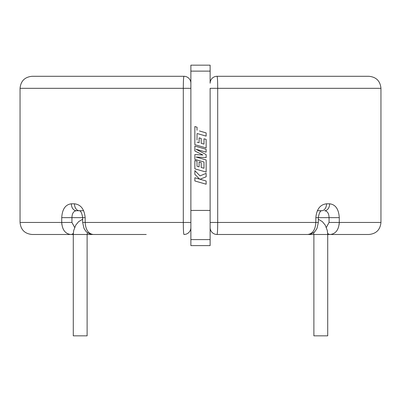<?xml version="1.0" encoding="UTF-8"?>
<svg xmlns="http://www.w3.org/2000/svg" width="401" height="401" viewBox="0 0 401 401"><rect width="100%" height="100%" fill="white"/><g stroke="black" fill="none" stroke-linecap="round" stroke-linejoin="round"><path stroke-width="0.6" d="M313.537 232.58L313.883 234.485L313.883 335.837L327.717 335.837L327.717 234.485L368.92 234.485L330.208 234.485M146.235 234.485L87.117 234.485L87.117 335.837L73.283 335.837L73.283 234.485L32.08 234.485C24.772 233.773 20.762 229.763 20.05 222.455L61.724 222.455C62.245 229.758 65.228 233.768 70.671 234.485A6.917 4.892 90 0 0 73.313 233.392M190.876 239.597L210.124 239.597L210.124 245.612L190.876 245.612L190.876 65.162L210.124 65.162L210.124 83.207A6.917 6.917 0 0 1 217.041 76.29L368.92 76.29C376.228 77.002 380.238 81.012 380.95 88.32L217.703 88.32L217.703 222.455C217.668 229.758 217.447 233.768 217.041 234.485L307.933 234.485M210.124 239.597L210.124 88.32L217.703 88.32C217.668 81.002 217.447 76.992 217.041 76.29M210.124 210.425L190.876 210.425M197.011 140.129L197.031 134.18M197.006 142.099L199.107 142.711L197.006 142.099M199.107 137.869L201.192 138.465L199.107 137.869L199.107 142.711M194.856 130.505L194.856 126.561L197.036 127.187L194.856 126.561L194.856 144.686L206.144 147.934L206.144 139.403L203.999 138.796L203.999 144.109L201.192 143.307L201.192 138.465M197.036 133.498L206.144 136.114L206.144 132.896L199.467 130.982M194.856 160.5L197.006 161.112L194.856 160.5L194.856 168.841L206.144 172.089L206.144 159.924L196.094 157.042L206.144 157.603L206.144 154.596L196.044 149.262L206.144 152.164L206.144 149.292L194.856 146.049L194.856 150.997L202.921 155.002L194.856 154.565L194.856 159.372L203.999 161.999L203.999 168.26L201.192 167.463L201.192 162.616L199.102 162.019L201.192 162.616M197.006 166.255L199.102 166.866L197.006 166.255L197.006 161.112M210.124 65.162L190.876 65.162M190.876 88.32L20.05 88.32C20.762 81.012 24.772 77.002 32.08 76.29L183.959 76.29C183.553 76.992 183.332 81.002 183.297 88.32L183.297 222.455L85.162 222.455C85.649 229.773 88.335 233.783 93.212 234.485L93.067 234.485M61.874 224.685L61.724 222.841M71.363 203.808C65.483 204.5 62.27 209.111 61.724 217.643L61.724 222.455L71.934 222.455L71.934 217.643C72.085 213.437 73.548 211.132 76.315 210.725L79.293 210.725A6.917 4.832 90 0 1 74.461 203.808L71.363 203.808A6.917 4.952 90 0 0 76.315 210.725L83.684 210.725M93.212 234.485C85.999 233.527 85.503 230.51 83.949 228.264L82.666 222.455L85.162 222.455L85.162 217.643C84.33 209.127 80.766 204.515 74.461 203.808M190.876 222.455L183.297 222.455C183.332 229.758 183.553 233.768 183.959 234.485A6.917 6.917 0 0 0 190.876 227.567M74.636 227.397L71.934 222.455M183.959 76.29A6.917 6.917 0 0 1 190.876 83.207M318.334 219.232L322.379 221.648L325.256 225.156L327.326 230.595L327.717 234.485L254.765 234.485M339.126 224.685L339.276 222.841M210.124 227.567A6.917 6.917 0 0 0 217.041 234.485L307.788 234.485C312.665 233.783 315.351 229.773 315.838 222.455L315.838 217.643C316.67 209.127 320.234 204.515 326.539 203.808L329.637 203.808C335.517 204.5 338.73 209.111 339.276 217.643L339.276 222.455C338.755 229.758 335.772 233.768 330.329 234.485A6.917 4.892 90 0 1 327.687 233.392M317.316 210.725L321.707 210.725A6.917 4.832 90 0 0 326.539 203.808M326.364 227.397L329.066 222.455L329.066 217.643C328.915 213.437 327.452 211.132 324.685 210.725A6.917 4.952 90 0 0 329.637 203.808M197.036 130.28L197.036 127.187M199.102 162.019L199.102 166.866M194.856 180.966L206.144 184.214L206.144 181.001L200.014 179.247L206.144 176.786L206.144 173.347L200.014 175.889L194.856 170.62L194.856 174.335L199.668 179.132L194.856 177.753L194.856 180.966M87.463 232.58L87.117 234.485L73.283 234.485L73.674 230.595L75.744 225.156L78.621 221.648L82.666 219.232M210.124 71.127L190.876 71.127M61.724 217.643L82.666 217.643L82.666 222.455M85.162 217.643L82.666 217.643C81.909 213.091 80.786 210.786 79.293 210.725M329.066 222.455L380.95 222.455C380.238 229.763 376.228 233.773 368.92 234.485M210.124 222.455L318.334 222.455L317.051 228.264C315.497 230.51 315.001 233.527 307.788 234.485M339.276 217.643L318.334 217.643L318.334 222.455M315.838 217.643L318.334 217.643C319.091 213.091 320.214 210.786 321.707 210.725M314.419 232.38L313.883 232.319M20.05 88.32L20.05 222.455M380.95 88.32L380.95 222.455"/></g></svg>
